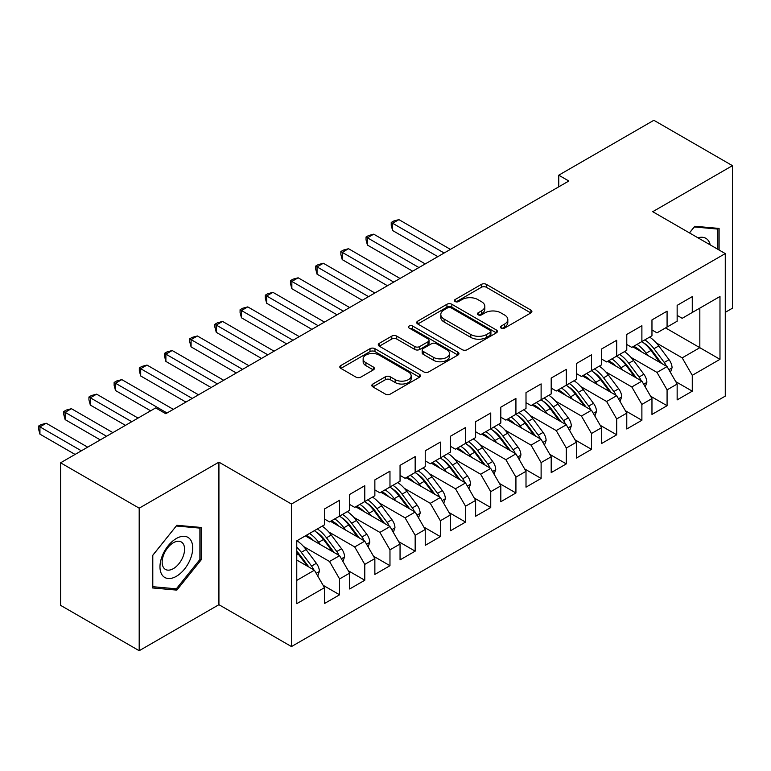 <?xml version="1.0" encoding="UTF-8"?>
<svg xmlns="http://www.w3.org/2000/svg" width="771" height="771" viewBox="0 0 771 771"><rect width="100%" height="100%" fill="white"/><g stroke="black" fill="none" stroke-linecap="round" stroke-linejoin="round"><path stroke-width="1.16" d="M501.14 328.089A2.448 1.417 0 0 0 504.6 328.089L530.872 312.92A3.498 2.014 0 0 0 531.894 311.494A3.498 2.014 0 0 0 530.872 310.067L486.366 284.374A3.498 2.014 0 0 0 481.412 284.374L455.141 299.543A2.448 1.417 0 0 0 454.427 300.536A2.448 1.417 0 0 0 455.141 301.538A2.448 1.417 0 0 0 458.61 301.538L462.002 299.572A11.189 6.457 0 0 1 477.827 299.572L481.538 301.721A11.189 6.457 0 0 1 484.814 306.289A11.189 6.457 0 0 1 481.538 310.858L478.145 312.814A2.448 1.417 0 0 0 477.422 313.816A2.448 1.417 0 0 0 478.145 314.819A2.448 1.417 0 0 0 481.605 314.819L485.007 312.853A11.189 6.457 0 0 1 500.832 312.853L504.533 314.992A11.189 6.457 0 0 1 507.819 319.56A11.189 6.457 0 0 1 504.533 324.128L501.14 326.094A2.448 1.417 0 0 0 500.418 327.097A2.448 1.417 0 0 0 501.14 328.089L501.14 326.094M372.865 384.016A3.498 2.014 0 0 0 371.844 385.442A3.498 2.014 0 0 0 372.865 386.878L385.355 394.087A3.498 2.014 0 0 0 390.299 394.087L419.472 377.241A3.498 2.014 0 0 0 420.503 375.814A3.498 2.014 0 0 0 419.472 374.378L374.966 348.685A3.498 2.014 0 0 0 370.022 348.685L340.84 365.531A3.498 2.014 0 0 0 339.818 366.957A3.498 2.014 0 0 0 340.84 368.384L355.923 377.096A3.498 2.014 0 0 0 360.876 377.096L373.357 369.887A3.498 2.014 0 0 0 374.388 368.461A3.498 2.014 0 0 0 373.357 367.025L365.878 362.707A9.358 5.397 0 0 1 363.141 358.891A9.358 5.397 0 0 1 368.914 353.899A9.358 5.397 0 0 1 379.11 355.074L408.408 371.988A9.358 5.397 0 0 1 411.145 375.814A9.358 5.397 0 0 1 405.373 380.797A9.358 5.397 0 0 1 395.186 379.631L390.299 376.807A3.498 2.014 0 0 0 385.355 376.807L372.865 384.016L372.865 386.878M139.194 508.176L139.194 650.714L218.925 604.686L218.925 462.147L139.194 508.176L60.591 462.802L155.694 407.898L165.765 413.719L568.834 181.012L558.753 175.19L558.753 186.823M218.925 462.147L291.477 504.032L725.27 253.582L725.27 396.121L291.477 646.57L291.477 504.032M725.27 312.342L732.45 308.198L732.45 165.659L652.719 211.697L725.27 253.582M732.45 165.659L653.856 120.286L558.753 175.19M462.253 349.687A3.498 2.014 0 0 0 467.197 349.687L496.379 332.841A3.498 2.014 0 0 0 497.401 331.414A3.498 2.014 0 0 0 496.379 329.988L451.864 304.285A3.498 2.014 0 0 0 446.92 304.285L417.747 321.131A3.498 2.014 0 0 0 416.716 322.557A3.498 2.014 0 0 0 417.747 323.984L462.253 349.687M410.191 328.619A2.448 1.417 0 0 1 412.678 328.966L412.678 326.056L457.926 352.183A3.498 2.014 0 0 1 458.947 353.61A3.498 2.014 0 0 1 457.926 355.036L428.743 371.882A3.498 2.014 0 0 1 423.799 371.882L379.293 346.189L379.293 343.336A3.498 2.014 0 0 0 378.272 344.762A3.498 2.014 0 0 0 379.293 346.189M379.293 343.336L391.784 336.117A3.498 2.014 0 0 1 396.728 336.117L414.779 346.545A3.498 2.014 0 0 0 419.723 346.545L428.011 341.765A3.498 2.014 0 0 0 429.033 340.329A3.498 2.014 0 0 0 428.011 338.903L409.218 328.06A2.448 1.417 0 0 1 408.495 327.058A2.448 1.417 0 0 1 410.008 325.748A2.448 1.417 0 0 1 412.678 326.056M665.566 327.906L699.827 347.682L699.827 308.121L719.979 296.488L692.271 312.486L692.271 296.633L677.15 305.364L677.15 321.218L667.079 327.029L667.079 311.176L651.967 319.907L651.967 335.761L641.886 341.572L641.886 325.719L626.775 334.45L626.775 350.304L616.694 356.125L616.694 340.271L601.582 348.993L601.582 364.847L591.502 370.668L591.502 354.814L576.39 363.536L576.39 379.39L566.309 385.211L566.309 369.357L551.198 378.079L551.198 393.933L541.117 399.754L541.117 383.9L526.005 392.622L526.005 408.476L515.924 414.297L515.924 398.443L500.813 407.175L500.813 423.019L490.741 428.84L490.741 412.986L475.62 421.718L475.62 437.571L465.549 443.383L465.549 427.529L450.428 436.261L450.428 452.114L440.357 457.926L440.357 442.072L425.235 450.804L425.235 466.657L415.164 472.478L415.164 456.625L400.053 465.347L400.053 481.2L389.972 487.021L389.972 471.168L374.86 479.89L374.86 495.743L364.779 501.564L364.779 485.711L349.668 494.433L349.668 510.286L339.587 516.107L339.587 500.254L324.475 508.976L324.475 524.829L296.768 540.828L296.768 603.664L324.475 587.666L314.395 570.212L296.768 560.035M719.979 296.488L719.979 359.325L692.271 375.323L682.19 357.869L656.237 342.883M675.772 381.645L692.271 391.176L692.271 375.323M692.271 391.176L677.15 399.898L677.15 384.045L667.079 389.866L656.998 372.412L631.054 357.426M650.579 396.188L667.079 405.719L667.079 389.866M667.079 405.719L651.967 414.441L651.967 398.588L641.886 404.409L631.806 386.955L605.861 371.969M625.387 410.731L641.886 420.262L641.886 404.409M641.886 420.262L626.775 428.984L626.775 413.131L616.694 418.952L606.623 401.498L580.669 386.512M600.195 425.284L616.694 434.805L616.694 418.952M616.694 434.805L601.582 443.527L601.582 427.683L591.502 433.495L581.43 416.041L555.477 401.065M575.002 439.827L591.502 449.348L591.502 433.495M591.502 449.348L576.39 458.08L576.39 442.226L566.309 448.038L556.238 430.584L530.284 415.608M549.81 454.37L566.309 463.891L566.309 448.038M566.309 463.891L551.198 472.623L551.198 456.769L541.117 462.581L531.046 445.127L505.092 430.151M524.617 468.913L541.117 478.434L541.117 462.581M541.117 478.434L526.005 487.166L526.005 471.312L515.924 477.133L505.853 459.68L479.899 444.694M499.425 483.456L515.924 492.977L515.924 477.133M515.924 492.977L500.813 501.709L500.813 485.855L490.741 491.676L480.661 474.223L454.707 459.237M474.242 497.999L490.741 507.53L490.741 491.676M490.741 507.53L475.62 516.252L475.62 500.398L465.549 506.219L455.468 488.766L429.514 473.78M449.05 512.542L465.549 522.073L465.549 506.219M465.549 522.073L450.428 530.795L450.428 514.941L440.357 520.762L430.276 503.309L404.322 488.322M423.857 527.085L440.357 536.616L440.357 520.762M440.357 536.616L425.235 545.338L425.235 529.484L415.164 535.305L405.083 517.852L379.139 502.865M398.665 541.637L415.164 551.159L415.164 535.305M415.164 551.159L400.053 559.881L400.053 544.027L389.972 549.848L379.891 532.395L353.947 517.418M373.472 556.18L389.972 565.702L389.972 549.848M389.972 565.702L374.86 574.434L374.86 558.58L364.779 564.391L354.708 546.938L328.754 531.961M348.28 570.723L364.779 580.245L364.779 564.391M364.779 580.245L349.668 588.977L349.668 573.123L339.587 578.934L329.516 561.481L303.562 546.504M323.088 585.266L339.587 594.788L339.587 578.934M339.587 594.788L324.475 603.52L324.475 587.666M324.475 519.018L329.516 521.928L339.587 516.107M296.768 580.39L314.395 570.212M349.668 504.475L354.708 507.376L364.779 501.564M329.516 561.481L339.587 555.669L305.326 535.884M349.668 573.123L339.587 555.669M374.86 489.922L379.891 492.833L389.972 487.021M354.708 546.938L364.779 541.126L330.518 521.341M374.86 558.58L364.779 541.126M400.053 475.379L405.083 478.29L415.164 472.478M379.891 532.395L389.972 526.583L355.71 506.798M400.053 544.027L389.972 526.583M425.235 460.836L430.276 463.747L440.357 457.926M405.083 517.852L415.164 512.031L380.903 492.255M425.235 529.484L415.164 512.031M450.428 446.293L455.468 449.204L465.549 443.383M430.276 503.309L440.357 497.488L406.095 477.712M450.428 514.941L440.357 497.488M475.62 431.75L480.661 434.661L490.741 428.84M455.468 488.766L465.549 482.945L431.288 463.169M475.62 500.398L465.549 482.945M500.813 417.207L505.853 420.118L515.924 414.297M480.661 474.223L490.741 468.402L456.48 448.626M500.813 485.855L490.741 468.402M526.005 402.664L531.046 405.575L541.117 399.754M505.853 459.68L515.924 453.859L481.673 434.073M526.005 471.312L515.924 453.859M551.198 388.121L556.238 391.022L566.309 385.211M531.046 445.127L541.117 439.316L506.855 419.53M551.198 456.769L541.117 439.316M576.39 373.569L581.43 376.479L591.502 370.668M556.238 430.584L566.309 424.773L532.048 404.987M576.39 442.226L566.309 424.773M601.582 359.026L606.623 361.936L616.694 356.125M581.43 416.041L591.502 410.23L557.24 390.444M601.582 427.683L591.502 410.23M626.775 344.483L631.806 347.393L641.886 341.572M606.623 401.498L616.694 395.677L582.433 375.901M626.775 413.131L616.694 395.677M651.967 329.94L656.998 332.85L667.079 327.029M631.806 386.955L641.886 381.134L607.625 361.358M651.967 398.588L641.886 381.134M677.15 315.397L682.19 318.307L692.271 312.486M656.998 372.412L667.079 366.591L632.818 346.815M677.15 384.045L667.079 366.591M60.591 462.802L60.591 605.341L139.194 650.714M218.925 604.686L291.477 646.57M682.19 357.869L699.827 347.682L719.979 359.325M719.102 250.016L719.102 228.438L694.787 226.26L689.447 232.9M201.164 559.871L201.164 527.46L176.848 525.292L152.542 555.534L152.542 587.945L176.848 590.114L201.164 559.871L199.901 559.148M502.114 328.436L504.533 327.039A11.189 6.457 0 0 0 507.819 322.471L507.819 319.56M484.814 306.289L484.814 309.19A11.189 6.457 0 0 1 481.538 313.758L479.119 315.156M530.824 312.949L486.366 287.284A3.498 2.014 0 0 0 481.412 287.284L456.124 301.885M496.331 332.87L451.864 307.195A3.498 2.014 0 0 0 446.92 307.195L417.795 324.013M490.192 332.407A2.448 1.417 0 0 0 490.915 331.414A2.448 1.417 0 0 0 490.192 330.412L451.122 307.851A2.448 1.417 0 0 0 447.662 307.851L444.077 309.923A11.189 6.457 0 0 0 440.8 314.491A11.189 6.457 0 0 0 444.077 319.059L470.782 334.479A11.189 6.457 0 0 0 486.607 334.479L490.192 332.407L490.192 335.318A2.448 1.417 0 0 0 490.915 334.315L490.915 331.414M440.8 314.491L440.8 317.401A11.189 6.457 0 0 0 444.077 321.97L444.077 319.059M490.192 335.318L486.607 337.39A11.189 6.457 0 0 1 470.782 337.39L444.077 321.97M379.342 346.218L391.784 339.028L391.784 336.117M429.033 340.329L429.033 343.24A3.498 2.014 0 0 1 428.011 344.666L419.723 349.456A3.498 2.014 0 0 1 414.779 349.456L396.728 339.028A3.498 2.014 0 0 0 391.784 339.028M412.678 328.966L457.878 355.065M433.504 357.358A9.358 5.397 0 0 0 443.701 358.525A9.358 5.397 0 0 0 449.474 353.542A9.358 5.397 0 0 0 446.737 349.716L436.415 343.76A3.498 2.014 0 0 0 431.471 343.76L423.183 348.54A3.498 2.014 0 0 0 422.161 349.967A3.498 2.014 0 0 0 423.183 351.393L433.504 357.358L433.504 360.269A9.358 5.397 0 0 0 443.701 361.435A9.358 5.397 0 0 0 449.474 356.443L449.474 353.542M422.161 349.967L422.161 352.877A3.498 2.014 0 0 0 423.183 354.303L423.183 351.393M433.504 360.269L423.183 354.303M411.145 375.814L411.145 378.715A9.358 5.397 0 0 1 405.373 383.707A9.358 5.397 0 0 1 395.186 382.541L390.299 379.717A3.498 2.014 0 0 0 385.355 379.717L372.913 386.897M363.141 358.891L363.141 361.801A9.358 5.397 0 0 0 365.878 365.618L365.878 362.707M373.309 369.916L365.878 365.618M419.434 377.26L374.966 351.595A3.498 2.014 0 0 0 370.022 351.595L340.888 368.413M174.285 588.63L176.848 590.114M670.442 372.422L672.061 367.728A9.445 5.455 -120 0 0 669.055 359.691L658.762 345.948A27.255 15.738 -120 0 0 649.645 337.1M647.881 355.508L646.165 353.224A27.255 15.738 -120 0 0 637.048 344.367M641.183 351.643A22.619 13.059 -120 0 0 633.714 346.295M666.346 366.167A9.445 5.455 -120 0 0 664.265 362.447L653.972 348.714A27.255 15.738 -120 0 0 644.855 339.866M643.486 342.787A22.619 13.059 60 0 1 652.179 350.834L661.624 363.44M450.428 249.37L398.915 219.629L392.612 223.262L392.612 230.529L437.832 256.637M641.829 341.611A27.255 15.738 60 0 1 650.946 350.458L659.957 362.486M392.612 230.529L391.234 225.373L391.234 222.462L444.135 253.004M391.234 222.462L393.75 221.007L398.915 219.629M645.25 386.965L646.869 382.271A9.445 5.455 -120 0 0 643.862 374.234L633.569 360.491A27.255 15.738 -120 0 0 624.452 351.643M622.689 370.051L620.973 367.767A27.255 15.738 -120 0 0 611.856 358.92M615.99 366.186A22.619 13.059 -120 0 0 608.521 360.838M641.154 380.72A9.445 5.455 -120 0 0 639.072 377L628.779 363.257A27.255 15.738 -120 0 0 619.662 354.409M618.294 357.339A22.619 13.059 60 0 1 626.987 365.377L636.432 377.983M425.235 263.913L373.723 234.172L367.43 237.805L367.43 245.072L412.639 271.18M616.636 356.154A27.255 15.738 60 0 1 625.763 365.001L634.764 377.029M367.43 245.072L366.042 239.916L366.042 237.005L418.942 267.547M366.042 237.005L368.557 235.55L373.723 234.172M620.057 401.508L621.686 396.814A9.445 5.455 -120 0 0 618.67 388.777L608.377 375.034A27.255 15.738 -120 0 0 599.26 366.186M597.496 384.594L595.781 382.31A27.255 15.738 -120 0 0 586.664 373.463M590.798 380.729A22.619 13.059 -120 0 0 583.329 375.381M615.962 395.263A9.445 5.455 -120 0 0 613.88 391.543L603.587 377.8A27.255 15.738 -120 0 0 594.47 368.952M593.101 371.882A22.619 13.059 60 0 1 601.794 379.92L611.239 392.526M400.043 278.456L348.531 248.715L342.237 252.348L342.237 259.625L387.447 285.723M591.444 370.697A27.255 15.738 60 0 1 600.57 379.544L609.572 391.572M342.237 259.625L340.849 254.459L340.849 251.548L393.75 282.09M340.849 251.548L343.365 250.093L348.531 248.715M710.236 244.899A23.159 13.367 120 0 0 708.462 240.745A23.159 13.367 120 0 0 697.986 237.825M694.237 226.953L717.84 229.083L717.84 249.293M716.278 228.177L717.84 229.083M689.496 232.929L694.285 226.982M162.17 575.05A23.159 13.367 120 0 0 184.539 569.056A23.159 13.367 120 0 0 190.524 539.767A23.159 13.367 120 0 0 168.165 545.762A23.159 13.367 120 0 0 162.17 575.05M163.654 567.764A15.854 9.156 120 0 0 165.437 569.422A15.854 9.156 120 0 0 180.192 562.02A15.854 9.156 120 0 0 183.074 543.613A15.854 9.156 120 0 0 181.291 541.965A15.854 9.156 120 0 0 166.546 549.357A15.854 9.156 120 0 0 163.654 567.764M176.347 526.005L199.901 528.106L199.901 559.515L176.347 588.822L152.793 586.712L152.793 555.313L176.299 525.976M198.34 527.21L199.901 528.106M594.865 416.051L596.494 411.357A9.445 5.455 -120 0 0 593.477 403.32L583.184 389.577A27.255 15.738 -120 0 0 574.067 380.729M572.304 399.137L570.588 396.853A27.255 15.738 -120 0 0 561.471 388.006M565.606 395.272A22.619 13.059 -120 0 0 558.137 389.924M590.769 409.806A9.445 5.455 -120 0 0 588.687 406.086L578.395 392.343A27.255 15.738 -120 0 0 569.277 383.495M567.909 386.425A22.619 13.059 60 0 1 576.602 394.473L586.047 407.078M374.851 292.999L323.338 263.258L317.045 266.891L317.045 274.168L362.264 300.276M566.261 385.24A27.255 15.738 60 0 1 575.378 394.087L584.389 406.115M317.045 274.168L315.657 269.002L315.657 266.091L368.557 296.633M315.657 266.091L318.172 264.636L323.338 263.258M569.673 430.594L571.301 425.9A9.445 5.455 -120 0 0 568.285 417.863L557.992 404.12A27.255 15.738 -120 0 0 548.875 395.272M547.111 413.68L545.396 411.396A27.255 15.738 -120 0 0 536.279 402.549M540.413 409.815A22.619 13.059 -120 0 0 532.944 404.467M565.586 424.349A9.445 5.455 -120 0 0 563.495 420.629L553.202 406.886A27.255 15.738 -120 0 0 544.085 398.038M542.717 400.968A22.619 13.059 60 0 1 551.41 409.015L560.854 421.621M349.668 307.542L298.146 277.801L291.852 281.434L291.852 288.711L337.072 314.819M541.069 399.783A27.255 15.738 60 0 1 550.186 408.63L559.197 420.658M291.852 288.711L290.465 283.545L290.465 280.634L343.365 311.176M290.465 280.634L292.98 279.179L298.146 277.801M544.48 445.137L546.109 440.443A9.445 5.455 -120 0 0 543.092 432.406L532.8 418.672A27.255 15.738 -120 0 0 523.682 409.825M521.919 428.233L520.203 425.939A27.255 15.738 -120 0 0 511.086 417.092M515.221 424.358A22.619 13.059 -120 0 0 507.761 419.019M540.394 438.892A9.445 5.455 -120 0 0 538.312 435.172L528.019 421.429A27.255 15.738 -120 0 0 518.893 412.581M517.524 415.511A22.619 13.059 60 0 1 526.217 423.558L535.662 436.164M324.475 322.085L272.953 292.344L266.66 295.977L266.66 303.254L311.879 329.362M515.876 414.326A27.255 15.738 60 0 1 524.993 423.173L534.004 435.201M266.66 303.254L265.272 298.088L265.272 295.177L318.172 325.719M265.272 295.177L267.797 293.722L272.953 292.344M519.288 459.68L520.917 454.996A9.445 5.455 -120 0 0 517.9 446.949L507.607 433.215A27.255 15.738 -120 0 0 498.49 424.368M496.726 442.776L495.011 440.482A27.255 15.738 -120 0 0 485.894 431.635M490.028 438.901A22.619 13.059 -120 0 0 482.569 433.562M515.201 453.435A9.445 5.455 -120 0 0 513.12 449.715L502.827 435.972A27.255 15.738 -120 0 0 493.71 427.124M492.341 430.054A22.619 13.059 60 0 1 501.025 438.101L510.469 450.707M299.283 336.628L247.761 306.887L241.468 310.53L241.468 317.797L286.687 343.905M490.684 428.869A27.255 15.738 60 0 1 499.801 437.726L508.812 449.744M241.468 317.797L240.08 312.631L240.08 309.73L292.98 340.271M240.08 309.73L242.605 308.275L247.761 306.887M494.105 474.223L495.724 469.539A9.445 5.455 -120 0 0 492.708 461.501L482.415 447.758A27.255 15.738 -120 0 0 473.298 438.911M471.534 457.319L469.818 455.025A27.255 15.738 -120 0 0 460.701 446.178M464.836 453.454A22.619 13.059 -120 0 0 457.376 448.105M490.009 467.978A9.445 5.455 -120 0 0 487.927 464.258L477.635 450.524A27.255 15.738 -120 0 0 468.517 441.667M467.149 444.597A22.619 13.059 60 0 1 475.832 452.644L485.277 465.25M274.09 351.171L222.578 321.43L216.275 325.073L216.275 332.34L261.494 358.448M465.491 443.421A27.255 15.738 60 0 1 474.608 452.269L483.619 464.296M216.275 332.34L214.887 327.174L214.887 324.273L267.788 354.814M214.887 324.273L217.412 322.818L222.578 321.43M468.913 488.775L470.532 484.082A9.445 5.455 -120 0 0 467.525 476.044L457.222 462.301A27.255 15.738 -120 0 0 448.105 453.454M446.342 471.862L444.636 469.578A27.255 15.738 -120 0 0 435.509 460.721M439.643 467.997A22.619 13.059 -120 0 0 432.184 462.648M464.817 482.521A9.445 5.455 -120 0 0 462.735 478.801L452.442 465.067A27.255 15.738 -120 0 0 443.325 456.22M441.956 459.14A22.619 13.059 60 0 1 450.64 467.187L460.085 479.793M248.898 365.724L197.386 335.973L191.083 339.616L191.083 346.883L236.302 372.991M440.299 457.964A27.255 15.738 60 0 1 449.416 466.812L458.427 478.839M191.083 346.883L189.695 341.726L189.695 338.816L242.595 369.357M189.695 338.816L192.22 337.361L197.386 335.973M443.72 503.318L445.339 498.625A9.445 5.455 -120 0 0 442.332 490.587L432.039 476.844A27.255 15.738 -120 0 0 422.913 467.997M421.149 486.405L419.443 484.121A27.255 15.738 -120 0 0 410.317 475.273M414.461 482.54A22.619 13.059 -120 0 0 406.992 477.191M439.624 497.073A9.445 5.455 -120 0 0 437.543 493.353L427.25 479.61A27.255 15.738 -120 0 0 418.133 470.763M416.764 473.693A22.619 13.059 60 0 1 425.457 481.73L434.892 494.336M223.706 380.267L172.193 350.526L165.89 354.159L165.89 361.426L211.109 387.534M415.106 472.507A27.255 15.738 60 0 1 424.223 481.355L433.235 493.382M165.89 361.426L164.512 356.269L164.512 353.359L217.412 383.9M164.512 353.359L167.028 351.904L172.193 350.526M418.528 517.861L420.147 513.168A9.445 5.455 -120 0 0 417.14 505.13L406.847 491.387A27.255 15.738 -120 0 0 397.73 482.54M395.966 500.948L394.251 498.664A27.255 15.738 -120 0 0 385.134 489.816M389.268 497.083A22.619 13.059 -120 0 0 381.799 491.734M414.432 511.616A9.445 5.455 -120 0 0 412.35 507.896L402.057 494.153A27.255 15.738 -120 0 0 392.94 485.306M391.572 488.236A22.619 13.059 60 0 1 400.265 496.273L409.709 508.879M198.513 394.81L147.001 365.069L140.698 368.702L140.698 375.978L185.917 402.077M389.914 487.05A27.255 15.738 60 0 1 399.031 495.898L408.042 507.925M140.698 375.978L139.32 370.812L139.32 367.902L192.22 398.443M139.32 367.902L141.835 366.447L147.001 365.069M393.335 532.404L394.954 527.711A9.445 5.455 -120 0 0 391.947 519.673L381.655 505.93A27.255 15.738 -120 0 0 372.538 497.083M370.774 515.491L369.058 513.207A27.255 15.738 -120 0 0 359.941 504.359M364.076 511.626A22.619 13.059 -120 0 0 356.607 506.277M389.239 526.159A9.445 5.455 -120 0 0 387.158 522.439L376.865 508.696A27.255 15.738 -120 0 0 367.748 499.849M366.379 502.779A22.619 13.059 60 0 1 375.072 510.826L384.517 523.432M173.321 409.353L121.808 379.611L115.505 383.245L115.505 390.521L150.653 410.808M364.722 501.593A27.255 15.738 60 0 1 373.839 510.441L382.85 522.468M115.505 390.521L114.127 385.355L114.127 382.445L167.028 412.986M114.127 382.445L116.643 380.99L121.808 379.611M368.143 546.947L369.762 542.254A9.445 5.455 -120 0 0 366.755 534.216L356.462 520.473A27.255 15.738 -120 0 0 347.345 511.626M345.581 530.034L343.866 527.75A27.255 15.738 -120 0 0 334.749 518.902M338.883 526.169A22.619 13.059 -120 0 0 331.414 520.82M364.047 540.702A9.445 5.455 -120 0 0 361.965 536.982L351.672 523.239A27.255 15.738 -120 0 0 342.555 514.392M341.187 517.322A22.619 13.059 60 0 1 349.88 525.369L359.325 537.975M138.057 418.075L96.616 394.154L90.323 397.788L90.323 405.064L125.461 425.351M339.529 516.136A27.255 15.738 60 0 1 348.656 524.984L357.657 537.011M90.323 405.064L88.935 399.898L88.935 396.988L131.754 421.718M88.935 396.988L91.45 395.533L96.616 394.154M342.95 561.49L344.579 556.797A9.445 5.455 -120 0 0 341.563 548.759L331.27 535.026A27.255 15.738 -120 0 0 322.153 526.179M320.389 544.586L318.674 542.292A27.255 15.738 -120 0 0 309.556 533.445M313.691 540.712A22.619 13.059 -120 0 0 306.222 535.373M338.855 555.245A9.445 5.455 -120 0 0 336.773 551.525L326.48 537.782A27.255 15.738 -120 0 0 317.363 528.935M315.994 531.865A22.619 13.059 60 0 1 324.687 539.912L334.132 552.518M112.865 432.627L71.424 408.697L65.13 412.331L65.13 419.607L100.269 439.894M314.346 530.679A27.255 15.738 60 0 1 323.463 539.527L332.465 551.554M65.13 419.607L63.742 414.441L63.742 411.531L106.562 436.261M63.742 411.531L66.258 410.076L71.424 408.697M317.758 576.033L319.387 571.35A9.445 5.455 -120 0 0 316.37 563.302L306.077 549.569A27.255 15.738 -120 0 0 296.96 540.722M313.672 569.788A9.445 5.455 -120 0 0 311.58 566.068L301.288 552.325A27.255 15.738 -120 0 0 296.768 547.188M296.768 551.217A22.619 13.059 60 0 1 299.495 554.455L308.94 567.061M87.672 447.17L46.231 423.24L39.938 426.883L39.938 434.15L75.076 454.437M296.768 552.171A27.255 15.738 60 0 1 298.271 554.079L307.282 566.097M39.938 434.15L38.55 428.984L38.55 426.084L81.369 450.804M38.55 426.084L41.065 424.628L46.231 423.24M504.533 327.039L504.533 324.128M478.145 314.819L478.145 312.814M481.538 313.758L481.538 310.858M455.141 301.538L455.141 299.543M481.412 287.284L481.412 284.374M486.366 287.284L486.366 284.374M530.872 312.92L530.872 310.067M417.747 323.984L417.747 321.131M446.92 307.195L446.92 304.285M451.864 307.195L451.864 304.285M496.379 332.841L496.379 329.988M470.782 337.39L470.782 334.479M486.607 337.39L486.607 334.479M396.728 339.028L396.728 336.117M414.779 349.456L414.779 346.545M419.723 349.456L419.723 346.545M428.011 344.666L428.011 341.765M457.926 355.036L457.926 352.183M385.355 379.717L385.355 376.807M390.299 379.717L390.299 376.807M395.186 382.541L395.186 379.631M373.357 369.887L373.357 367.025M340.84 368.384L340.84 365.531M370.022 351.595L370.022 348.685M374.966 351.595L374.966 348.685M419.472 377.241L419.472 374.378M668.881 369.714L672.004 367.912M653.972 348.714L658.762 345.948M646.165 353.224L650.946 350.458M664.265 362.447L669.055 359.691M643.689 384.257L646.811 382.455M628.779 363.257L633.569 360.491M620.973 367.767L625.763 365.001M639.072 377L643.862 374.234M618.496 398.8L621.619 396.998M603.587 377.8L608.377 375.034M595.781 382.31L600.57 379.544M613.88 391.543L618.67 388.777M593.304 413.343L596.426 411.541M578.395 392.343L583.184 389.577M570.588 396.853L575.378 394.087M588.687 406.086L593.477 403.32M568.111 427.886L571.234 426.084M553.202 406.886L557.992 404.12M545.396 411.396L550.186 408.63M563.495 420.629L568.285 417.863M542.919 442.438L546.041 440.626M528.019 421.429L532.8 418.672M520.203 425.939L524.993 423.173M538.312 435.172L543.092 432.406M517.726 456.981L520.859 455.179M502.827 435.972L507.607 433.215M495.011 440.482L499.801 437.726M513.12 449.715L517.9 446.949M492.534 471.524L495.666 469.722M477.635 450.524L482.415 447.758M469.818 455.025L474.608 452.269M487.927 464.258L492.708 461.501M467.351 486.067L470.474 484.265M452.442 465.067L457.222 462.301M444.636 469.578L449.416 466.812M462.735 478.801L467.525 476.044M442.159 500.61L445.281 498.808M427.25 479.61L432.039 476.844M419.443 484.121L424.223 481.355M437.543 493.353L442.332 490.587M416.966 515.153L420.089 513.351M402.057 494.153L406.847 491.387M394.251 498.664L399.031 495.898M412.35 507.896L417.14 505.13M391.774 529.696L394.897 527.894M376.865 508.696L381.655 505.93M369.058 513.207L373.839 510.441M387.158 522.439L391.947 519.673M366.582 544.239L369.704 542.437M351.672 523.239L356.462 520.473M343.866 527.75L348.656 524.984M361.965 536.982L366.755 534.216M341.389 558.792L344.512 556.98M326.48 537.782L331.27 535.026M318.674 542.292L323.463 539.527M336.773 551.525L341.563 548.759M316.197 573.335L319.319 571.533M301.288 552.325L306.077 549.569M296.768 554.947L298.271 554.079M311.58 566.068L316.37 563.302"/></g></svg>
